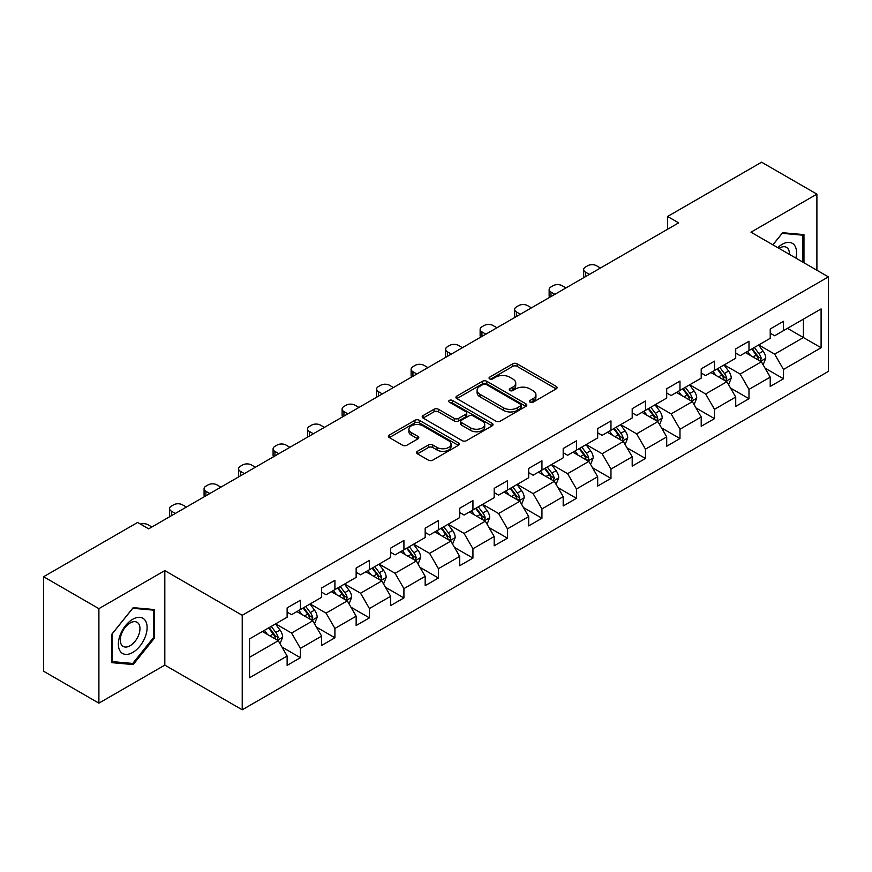 <?xml version="1.0" encoding="UTF-8"?>
<svg xmlns="http://www.w3.org/2000/svg" width="872" height="872" viewBox="0 0 872 872"><rect width="100%" height="100%" fill="white"/><g stroke="black" fill="none" stroke-linecap="round" stroke-linejoin="round"><path stroke-width="1.31" d="M530.067 402.199A2.147 1.243 0 0 0 533.108 402.199L556.183 388.879A3.074 1.777 0 0 0 557.077 387.626A3.074 1.777 0 0 0 556.183 386.372L517.096 363.809A3.074 1.777 0 0 0 512.758 363.809L489.683 377.129A2.147 1.243 0 0 0 489.061 378.001A2.147 1.243 0 0 0 489.683 378.884A2.147 1.243 0 0 0 492.724 378.884L495.71 377.151A9.821 5.668 0 0 1 509.608 377.151L512.867 379.037A9.821 5.668 0 0 1 515.744 383.048A9.821 5.668 0 0 1 512.867 387.059L509.88 388.781A2.147 1.243 0 0 0 509.248 389.664A2.147 1.243 0 0 0 509.88 390.536A2.147 1.243 0 0 0 512.921 390.536L515.908 388.814A9.821 5.668 0 0 1 529.795 388.814L533.054 390.689A9.821 5.668 0 0 1 535.931 394.7A9.821 5.668 0 0 1 533.054 398.711L530.067 400.444A2.147 1.243 0 0 0 529.446 401.316A2.147 1.243 0 0 0 530.067 402.199L530.067 400.444M417.437 451.304A3.074 1.777 0 0 0 416.543 452.557A3.074 1.777 0 0 0 417.437 453.811L428.403 460.144A3.074 1.777 0 0 0 432.752 460.144L458.367 445.341A3.074 1.777 0 0 0 459.272 444.088A3.074 1.777 0 0 0 458.367 442.834L419.29 420.271A3.074 1.777 0 0 0 414.941 420.271L389.326 435.063A3.074 1.777 0 0 0 388.422 436.316A3.074 1.777 0 0 0 389.326 437.57L402.57 445.221A3.074 1.777 0 0 0 406.908 445.221L417.873 438.889A3.074 1.777 0 0 0 418.778 437.635A3.074 1.777 0 0 0 417.873 436.382L411.312 432.588A8.219 4.742 0 0 1 408.903 429.242A8.219 4.742 0 0 1 413.971 424.86A8.219 4.742 0 0 1 422.92 425.885L448.655 440.742A8.219 4.742 0 0 1 451.053 444.088A8.219 4.742 0 0 1 445.984 448.47A8.219 4.742 0 0 1 437.036 447.445L432.752 444.971A3.074 1.777 0 0 0 428.403 444.971L417.437 451.304L417.437 453.811M164.819 570.604L98.896 608.656L43.6 576.73L43.6 671.233L98.896 703.159L164.819 665.107L242.231 709.797L242.231 615.294L164.819 570.604L164.819 665.107M816.901 270.233L816.901 194.129L750.977 232.181L828.4 276.882L242.231 615.294M816.901 194.129L761.594 162.203L667.592 216.474L667.592 229.249M43.6 576.73L137.613 522.459L148.665 528.846L678.656 222.861L667.592 216.474M495.928 421.154A3.074 1.777 0 0 0 500.266 421.154L525.892 406.363A3.074 1.777 0 0 0 526.786 405.109A3.074 1.777 0 0 0 525.892 403.856L486.805 381.293A3.074 1.777 0 0 0 482.467 381.293L456.852 396.084A3.074 1.777 0 0 0 455.947 397.338A3.074 1.777 0 0 0 456.852 398.591L495.928 421.154M450.214 402.657A2.147 1.243 0 0 1 452.394 402.962L452.394 400.412L492.124 423.345A3.074 1.777 0 0 1 493.029 424.599A3.074 1.777 0 0 1 492.124 425.852L466.509 440.643A3.074 1.777 0 0 1 462.171 440.643L423.084 418.08L423.084 415.573A3.074 1.777 0 0 0 422.19 416.827A3.074 1.777 0 0 0 423.084 418.08M423.084 415.573L434.049 409.24A3.074 1.777 0 0 1 438.387 409.24L454.247 418.397A3.074 1.777 0 0 0 458.585 418.397L465.855 414.2A3.074 1.777 0 0 0 466.76 412.947A3.074 1.777 0 0 0 465.855 411.693L449.353 402.166A2.147 1.243 0 0 1 448.731 401.284A2.147 1.243 0 0 1 450.05 400.139A2.147 1.243 0 0 1 452.394 400.412M242.231 709.797L828.4 371.385L828.4 276.882M281.939 647.035L300.404 657.695L300.404 648.376L321.637 636.113L321.637 645.433L334.913 637.781L334.913 628.45L356.147 616.188L356.147 625.518L369.423 617.856L369.423 608.536L390.656 596.274L390.656 605.593L403.921 597.93L403.921 588.611L425.165 576.348L425.165 585.668L438.431 578.005L438.431 568.686L459.664 556.423L459.664 565.754L472.94 558.091L472.94 548.76L494.173 536.509L494.173 545.828L507.45 538.166L507.45 528.846L528.683 516.584L528.683 525.903L541.948 518.24L541.948 508.921L563.192 496.659L563.192 505.978L576.457 498.326L576.457 488.996L597.691 476.733L597.691 486.064L610.967 478.401L610.967 469.082L632.2 456.819L632.2 466.139L645.476 458.476L645.476 449.156L666.709 436.894L666.709 446.213L679.975 438.551L679.975 429.231L701.208 416.969L701.208 426.299L714.484 418.636L714.484 409.306L735.717 397.054L735.717 406.374L748.994 398.711L748.994 389.392L770.227 377.129L770.227 386.449L783.492 378.786L783.492 369.466L821.097 347.754L821.097 308.928L803.406 319.152L803.406 337.54L821.097 347.754M300.404 657.695L287.139 665.358L287.139 656.038L249.534 677.751L249.534 638.925L287.139 617.213L287.139 607.893L300.404 600.23L300.404 609.55L321.637 597.287L321.637 587.968L334.913 580.305L334.913 589.625L356.147 577.373L356.147 568.043L369.423 560.38L369.423 569.71L390.656 557.448L390.656 548.128L403.921 540.466L403.921 549.785L425.165 537.523L425.165 528.203L438.431 520.54L438.431 529.86L459.664 517.608L459.664 508.278L472.94 500.615L472.94 509.946L494.173 497.683L494.173 488.364L507.45 480.701L507.45 490.02L528.683 477.758L528.683 468.438L541.948 460.776L541.948 470.095L563.192 457.833L563.192 448.513L576.457 440.851L576.457 450.17L597.691 437.918L597.691 428.588L610.967 420.925L610.967 430.256L632.2 417.993L632.2 408.674L645.476 401.011L645.476 410.331L666.709 398.068L666.709 388.748L679.975 381.086L679.975 390.405L701.208 378.154L701.208 368.823L714.484 361.161L714.484 370.491L735.717 358.228L735.717 348.909L748.994 341.246L748.994 350.566L770.227 338.303L770.227 328.984L783.492 321.321L783.492 330.641L821.097 308.928M296.872 611.599L312.797 620.788L291.564 633.05L275.628 623.851M287.139 612.111L291.564 614.662L300.404 609.55M291.564 633.05L300.404 648.376M312.797 620.788L321.637 636.113M331.371 591.674L347.296 600.873L326.063 613.125L310.138 603.936M321.637 592.186L326.063 594.737L334.913 589.625M326.063 613.125L334.913 628.45M347.296 600.873L356.147 616.188M365.88 571.749L381.805 580.948L360.572 593.211L344.647 584.011M356.147 572.261L360.572 574.812L369.423 569.71M360.572 593.211L369.423 608.536M381.805 580.948L390.656 596.274M400.39 551.834L416.315 561.023L395.081 573.286L379.157 564.086M390.656 552.336L395.081 554.897L403.921 549.785M395.081 573.286L403.921 588.611M416.315 561.023L425.165 576.348M434.899 531.909L450.824 541.098L429.58 553.36L413.655 544.172M425.165 532.421L429.58 534.972L438.431 529.86M429.58 553.36L438.431 568.686M450.824 541.098L459.664 556.423M469.398 511.984L485.323 521.183L464.089 533.435L448.164 524.246M459.664 512.496L464.089 515.047L472.94 509.946M464.089 533.435L472.94 548.76M485.323 521.183L494.173 536.509M503.907 492.059L519.832 501.258L498.599 513.521L482.674 504.321M494.173 492.571L498.599 495.133L507.45 490.02M498.599 513.521L507.45 528.846M519.832 501.258L528.683 516.584M538.416 472.144L554.341 481.333L533.108 493.596L517.183 484.396M528.683 472.657L533.108 475.207L541.948 470.095M533.108 493.596L541.948 508.921M554.341 481.333L563.192 496.659M572.915 452.219L588.851 461.419L567.607 473.67L551.682 464.482M563.192 452.732L567.607 455.282L576.457 450.17M567.607 473.67L576.457 488.996M588.851 461.419L597.691 476.733M607.424 432.294L623.349 441.494L602.116 453.756L586.191 444.557M597.691 432.806L602.116 435.357L610.967 430.256M602.116 453.756L610.967 469.082M623.349 441.494L632.2 456.819M641.934 412.38L657.859 421.568L636.625 433.831L620.701 424.631M632.2 412.881L636.625 415.443L645.476 410.331M636.625 433.831L645.476 449.156M657.859 421.568L666.709 436.894M676.443 392.455L692.368 401.643L671.135 413.906L655.199 404.717M666.709 392.967L671.135 395.517L679.975 390.405M671.135 413.906L679.975 429.231M692.368 401.643L701.208 416.969M710.942 372.529L726.867 381.729L705.633 393.981L689.708 384.792M701.208 373.042L705.633 375.592L714.484 370.491M705.633 393.981L714.484 409.306M726.867 381.729L735.717 397.054M745.451 352.604L761.376 361.804L740.143 374.066L724.218 364.867M735.717 353.116L740.143 355.678L748.994 350.566M740.143 374.066L748.994 389.392M761.376 361.804L770.227 377.129M787.481 328.341L803.406 337.54L774.652 354.141L758.727 344.941M770.227 333.202L774.652 335.753L783.492 330.641M774.652 354.141L783.492 369.466M98.896 608.656L98.896 703.159M249.534 657.314L278.288 640.713L262.363 631.513M278.288 640.713L287.139 656.038M765.027 368.126L783.492 378.786M730.518 388.051L748.994 398.711M696.019 407.965L714.484 418.636M661.51 427.89L679.975 438.551M627.001 447.816L645.476 458.476M592.491 467.741L610.967 478.401M557.993 487.655L576.457 498.326M523.483 507.58L541.948 518.24M488.974 527.505L507.45 538.166M454.465 547.42L472.94 558.091M419.966 567.345L438.431 578.005M385.457 587.27L403.921 597.93M350.947 607.195L369.423 617.856M316.449 627.11L334.913 637.781M803.962 262.766L803.962 234.612L782.609 232.715L772.875 244.825M111.834 662.666L133.187 664.573L154.529 638.021L154.529 609.561L133.187 607.653L111.834 634.206L111.834 662.666M153.428 637.388L154.529 638.021M130.931 663.276L133.187 664.573M530.928 402.493L533.054 401.273A9.821 5.668 0 0 0 535.931 397.261L535.931 394.7M515.744 383.048L515.744 385.598A9.821 5.668 0 0 1 512.867 389.61L510.741 390.841M556.14 388.901L517.096 366.36A3.074 1.777 0 0 0 512.758 366.36L490.544 379.178M525.849 406.385L486.805 383.844A3.074 1.777 0 0 0 482.467 383.844L456.884 398.613L456.852 396.084M520.464 405.981A2.147 1.243 0 0 0 521.096 405.109A2.147 1.243 0 0 0 520.464 404.227L486.162 384.421A2.147 1.243 0 0 0 483.121 384.421L479.971 386.242A9.821 5.668 0 0 0 477.093 390.253A9.821 5.668 0 0 0 479.971 394.264L503.417 407.802A9.821 5.668 0 0 0 517.314 407.802L520.464 405.981L520.464 408.543A2.147 1.243 0 0 0 521.096 407.66L521.096 405.109M477.093 390.253L477.093 392.814A9.821 5.668 0 0 0 479.971 396.825L479.971 394.264M520.464 408.543L517.314 410.363A9.821 5.668 0 0 1 503.417 410.363L479.971 396.825M423.127 418.102L434.049 411.802L434.049 409.24M466.76 412.947L466.76 415.497A3.074 1.777 0 0 1 465.855 416.751L458.585 420.947A3.074 1.777 0 0 1 454.247 420.947L438.387 411.802A3.074 1.777 0 0 0 434.049 411.802M452.394 402.962L492.091 425.874M470.684 427.89A8.219 4.742 0 0 0 479.644 428.915A8.219 4.742 0 0 0 484.712 424.533A8.219 4.742 0 0 0 482.303 421.187L473.234 415.955A3.074 1.777 0 0 0 468.896 415.955L461.626 420.151A3.074 1.777 0 0 0 460.721 421.405A3.074 1.777 0 0 0 461.626 422.658L470.684 427.89L470.684 430.441A8.219 4.742 0 0 0 479.644 431.477A8.219 4.742 0 0 0 484.712 427.095L484.712 424.533M460.721 421.405L460.721 423.956A3.074 1.777 0 0 0 461.626 425.209L461.626 422.658M470.684 430.441L461.626 425.209M451.053 444.088L451.053 446.649A8.219 4.742 0 0 1 445.984 451.031A8.219 4.742 0 0 1 437.036 449.996L432.752 447.521A3.074 1.777 0 0 0 428.403 447.521L417.481 453.832M408.903 429.242L408.903 431.793A8.219 4.742 0 0 0 411.312 435.15L411.312 432.588M417.873 436.382L417.873 438.889L411.312 435.15M458.323 445.374L419.29 422.833A3.074 1.777 0 0 0 414.941 422.833L389.359 437.602L389.326 435.063M763.131 364.834L765.758 358.207A8.295 4.785 -120 0 0 763.109 351.144L758.542 345.05M589.396 274.386L585.483 272.129A6.257 3.608 0 0 1 583.651 269.579A6.257 3.608 0 0 1 585.483 267.017L587.695 265.742A6.257 3.608 0 0 1 596.546 265.742L600.459 267.998M750.585 355.569L747.489 351.438M584.175 277.405A6.257 3.608 180 0 1 583.651 275.955L583.651 269.579M760.09 361.062L761.278 358.555A8.295 4.785 -120 0 0 758.913 353.574L754.345 347.47M752.264 348.669L757.332 355.438A4.218 2.442 60 0 1 758.095 356.713L761.278 358.555M751.686 349.007L756.253 355.1A8.295 4.785 60 0 1 758.629 360.092M801.477 234.394L802.85 235.189L802.85 262.123M772.919 244.847L782.173 233.336L802.85 235.189M795.864 258.09A20.328 11.739 120 0 0 792.332 243.31A20.328 11.739 120 0 0 777.769 247.648M789.378 254.352A13.919 8.033 120 0 0 786.511 247.354A13.919 8.033 120 0 0 779.012 248.367M132.74 652.463A20.328 11.739 120 0 0 147.117 627.557A20.328 11.739 120 0 0 132.74 619.262A20.328 11.739 120 0 0 118.363 644.157A20.328 11.739 120 0 0 132.74 652.463M130.124 645.716A13.919 8.033 120 0 0 139.215 633.443A13.919 8.033 120 0 0 137.078 622.292A13.919 8.033 120 0 0 130.124 622.979A13.919 8.033 120 0 0 121.034 635.252A13.919 8.033 120 0 0 123.159 646.403A13.919 8.033 120 0 0 130.124 645.716M112.063 634.009L132.74 608.285L153.428 610.128L153.428 637.705L132.74 663.439L112.063 661.586L112.019 633.988M152.055 609.343L153.428 610.128M728.621 384.748L731.248 378.121A8.295 4.785 -120 0 0 728.6 371.069L724.043 364.976M554.886 294.311L550.973 292.055A6.257 3.608 0 0 1 549.142 289.493A6.257 3.608 0 0 1 550.973 286.942L553.186 285.667A6.257 3.608 0 0 1 562.037 285.667L565.95 287.923M716.076 375.494L712.98 371.352M549.665 297.33A6.257 3.608 180 0 1 549.142 295.88L549.142 289.493M725.591 380.988L726.779 378.481A8.295 4.785 -120 0 0 724.403 373.488L719.836 367.395M717.765 368.594L722.823 375.352A4.218 2.442 60 0 1 723.597 376.639L726.779 378.481M717.187 368.932L721.744 375.025A8.295 4.785 60 0 1 724.12 380.007M694.112 404.673L696.739 398.046A8.295 4.785 -120 0 0 694.101 390.983L689.534 384.89M520.388 314.236L516.475 311.969A6.257 3.608 0 0 1 514.644 309.418A6.257 3.608 0 0 1 516.475 306.868L518.687 305.592A6.257 3.608 0 0 1 527.527 305.592L531.44 307.849M681.577 395.419L678.471 391.277M515.156 317.245A6.257 3.608 180 0 1 514.644 315.806L514.644 309.418M691.082 400.902L692.27 398.395A8.295 4.785 -120 0 0 689.894 393.414L685.327 387.321M683.256 388.52L688.313 395.278A4.218 2.442 60 0 1 689.087 396.564L692.27 398.395M682.678 388.847L687.245 394.951A8.295 4.785 60 0 1 689.61 399.932M659.603 424.599L662.24 417.971A8.295 4.785 -120 0 0 659.592 410.908L655.025 404.815M485.878 334.15L481.965 331.894A6.257 3.608 0 0 1 480.134 329.344A6.257 3.608 0 0 1 481.965 326.782L484.178 325.507A6.257 3.608 0 0 1 493.029 325.507L496.942 327.774M647.068 415.345L643.972 411.203M480.657 337.17A6.257 3.608 180 0 1 480.134 335.731L480.134 329.344M656.572 420.827L657.761 418.32A8.295 4.785 -120 0 0 655.384 413.339L650.828 407.246M648.746 408.445L653.815 415.203A4.218 2.442 60 0 1 654.578 416.478L657.761 418.32M648.168 408.772L652.736 414.865A8.295 4.785 60 0 1 655.112 419.857M625.104 444.513L627.731 437.886A8.295 4.785 -120 0 0 625.082 430.833L620.515 424.74M451.369 354.076L447.456 351.819A6.257 3.608 0 0 1 445.625 349.258A6.257 3.608 0 0 1 447.456 346.707L449.669 345.432A6.257 3.608 0 0 1 458.519 345.432L462.433 347.688M612.558 435.259L609.463 431.117M446.148 357.095A6.257 3.608 180 0 1 445.625 355.645L445.625 349.258M622.074 440.752L623.251 438.245A8.295 4.785 -120 0 0 620.886 433.253L616.319 427.16M614.237 428.359L619.305 435.128A4.218 2.442 60 0 1 620.068 436.403L623.251 438.245M613.659 428.697L618.226 434.79A8.295 4.785 60 0 1 620.602 439.771M590.595 464.438L593.222 457.811A8.295 4.785 -120 0 0 590.584 450.748L586.017 444.655M416.87 374.001L412.947 371.734A6.257 3.608 0 0 1 411.115 369.183A6.257 3.608 0 0 1 412.947 366.632L415.159 365.357A6.257 3.608 0 0 1 424.01 365.357L427.923 367.613M578.06 455.184L574.953 451.042M411.639 377.02A6.257 3.608 180 0 1 411.115 375.57L411.115 369.183M587.564 460.678L588.753 458.171A8.295 4.785 -120 0 0 586.376 453.178L581.809 447.085M579.738 448.284L584.796 455.042A4.218 2.442 60 0 1 585.57 456.329L588.753 458.171M579.161 448.622L583.717 454.715A8.295 4.785 60 0 1 586.093 459.697M556.085 484.363L558.723 477.736A8.295 4.785 -120 0 0 556.074 470.673L551.507 464.58M382.361 393.926L378.448 391.659A6.257 3.608 0 0 1 376.617 389.108A6.257 3.608 0 0 1 378.448 386.558L380.661 385.271A6.257 3.608 0 0 1 389.501 385.271L393.414 387.539M543.55 475.109L540.444 470.967M377.14 396.934A6.257 3.608 180 0 1 376.617 395.496L376.617 389.108M553.055 480.592L554.243 478.085A8.295 4.785 -120 0 0 551.867 473.104L547.3 467.011M545.229 468.21L550.297 474.968A4.218 2.442 60 0 1 551.06 476.254L554.243 478.085M544.651 468.537L549.218 474.63A8.295 4.785 60 0 1 551.584 479.622M521.576 504.288L524.214 497.661A8.295 4.785 -120 0 0 521.565 490.598L516.998 484.505M347.852 413.84L343.939 411.584A6.257 3.608 0 0 1 342.107 409.033A6.257 3.608 0 0 1 343.939 406.472L346.151 405.197A6.257 3.608 0 0 1 355.002 405.197L358.915 407.453M509.041 495.024L505.945 490.892M342.631 416.86A6.257 3.608 180 0 1 342.107 415.41L342.107 409.033M518.546 500.517L519.734 498.01A8.295 4.785 -120 0 0 517.369 493.029L512.801 486.925M510.72 488.124L515.788 494.893A4.218 2.442 60 0 1 516.551 496.168L519.734 498.01M510.142 488.462L514.709 494.555A8.295 4.785 60 0 1 517.085 499.547M487.077 524.203L489.704 517.576A8.295 4.785 -120 0 0 487.056 510.523L482.499 504.43M313.342 433.766L309.429 431.509A6.257 3.608 0 0 1 307.598 428.948A6.257 3.608 0 0 1 309.429 426.397L311.642 425.122A6.257 3.608 0 0 1 320.493 425.122L324.406 427.378M474.532 514.949L471.436 510.807M308.121 436.785A6.257 3.608 180 0 1 307.598 435.335L307.598 428.948M484.047 520.442L485.235 517.935A8.295 4.785 -120 0 0 482.859 512.943L478.292 506.85M476.21 508.049L481.279 514.807A4.218 2.442 60 0 1 482.053 516.093L485.235 517.935M475.632 508.387L480.2 514.48A8.295 4.785 60 0 1 482.576 519.461M452.568 544.128L455.195 537.501A8.295 4.785 -120 0 0 452.557 530.438L447.99 524.345M278.844 453.691L274.931 451.423A6.257 3.608 0 0 1 273.089 448.873A6.257 3.608 0 0 1 274.931 446.322L277.132 445.047A6.257 3.608 0 0 1 285.983 445.047L289.896 447.303M440.033 534.874L436.927 530.732M273.612 456.699A6.257 3.608 180 0 1 273.089 455.26L273.089 448.873M449.538 540.357L450.726 537.85A8.295 4.785 -120 0 0 448.35 532.868L443.783 526.775M441.712 527.974L446.769 534.732A4.218 2.442 60 0 1 447.543 536.018L450.726 537.85M441.134 528.301L445.701 534.405A8.295 4.785 60 0 1 448.066 539.387M418.059 564.053L420.696 557.426A8.295 4.785 -120 0 0 418.048 550.363L413.481 544.27M244.334 473.605L240.421 471.349A6.257 3.608 0 0 1 238.59 468.798A6.257 3.608 0 0 1 240.421 466.237L242.634 464.961A6.257 3.608 0 0 1 251.474 464.961L255.398 467.228M405.524 554.799L402.417 550.657M239.113 476.624A6.257 3.608 180 0 1 238.59 475.186L238.59 468.798M415.028 560.282L416.217 557.775A8.295 4.785 -120 0 0 413.84 552.793L409.284 546.7M407.202 547.899L412.271 554.657A4.218 2.442 60 0 1 413.034 555.944L416.217 557.775M406.625 548.226L411.192 554.32A8.295 4.785 60 0 1 413.568 559.312M383.56 583.978L386.187 577.34A8.295 4.785 -120 0 0 383.538 570.288L378.971 564.195M209.825 493.53L205.912 491.274A6.257 3.608 0 0 1 204.081 488.712A6.257 3.608 0 0 1 205.912 486.162L208.125 484.887A6.257 3.608 0 0 1 216.975 484.887L220.889 487.143M371.014 574.713L367.919 570.571M204.604 496.55A6.257 3.608 180 0 1 204.081 495.1L204.081 488.712M380.519 580.207L381.707 577.7A8.295 4.785 -120 0 0 379.342 572.708L374.775 566.615M372.693 567.814L377.761 574.583A4.218 2.442 60 0 1 378.524 575.858L381.707 577.7M372.115 568.152L376.682 574.245A8.295 4.785 60 0 1 379.058 579.226M349.051 603.893L351.678 597.266A8.295 4.785 -120 0 0 349.029 590.202L344.473 584.109M175.316 513.455L171.403 511.188A6.257 3.608 0 0 1 169.571 508.638A6.257 3.608 0 0 1 171.403 506.087L173.615 504.812A6.257 3.608 0 0 1 182.466 504.812L186.379 507.068M336.505 594.639L333.409 590.497M170.095 516.475A6.257 3.608 180 0 1 169.571 515.025L169.571 508.638M346.021 600.132L347.209 597.625A8.295 4.785 -120 0 0 344.832 592.633L340.265 586.54M338.194 587.739L343.252 594.497A4.218 2.442 60 0 1 344.026 595.783L347.209 597.625M337.617 588.077L342.173 594.17A8.295 4.785 60 0 1 344.549 599.151M314.541 623.818L317.168 617.191A8.295 4.785 -120 0 0 314.53 610.128L309.963 604.034M140.501 524.127A6.257 3.608 0 0 1 147.957 524.726L151.87 526.993M302.006 614.564L298.9 610.422M311.511 620.047L312.699 617.539A8.295 4.785 -120 0 0 310.323 612.558L305.756 606.465M303.685 607.664L308.743 614.422A4.218 2.442 60 0 1 309.516 615.708L312.699 617.539M303.107 607.991L307.674 614.084A8.295 4.785 60 0 1 310.04 619.076M280.032 643.743L282.67 637.116A8.295 4.785 -120 0 0 280.021 630.053L275.454 623.96M267.497 634.478L264.401 630.347M277.002 639.972L278.19 637.465A8.295 4.785 -120 0 0 275.814 632.483L271.257 626.379M269.175 627.578L274.244 634.347A4.218 2.442 60 0 1 275.007 635.623L278.19 637.465M268.598 627.916L273.165 634.009A8.295 4.785 60 0 1 275.541 639.002M533.054 401.273L533.054 398.711M509.88 390.536L509.88 388.781M512.867 389.61L512.867 387.059M489.683 378.884L489.683 377.129M512.758 366.36L512.758 363.809M517.096 366.36L517.096 363.809M556.183 388.879L556.183 386.372M482.467 383.844L482.467 381.293M486.805 383.844L486.805 381.293M525.892 406.363L525.892 403.856M503.417 410.363L503.417 407.802M517.314 410.363L517.314 407.802M438.387 411.802L438.387 409.24M454.247 420.947L454.247 418.397M458.585 420.947L458.585 418.397M465.855 416.751L465.855 414.2M492.124 425.852L492.124 423.345M428.403 447.521L428.403 444.971M432.752 447.521L432.752 444.971M437.036 449.996L437.036 447.445M414.941 422.833L414.941 420.271M419.29 422.833L419.29 420.271M458.367 445.341L458.367 442.834M585.483 272.129L585.483 276.653M760.558 361.335L765.703 358.359M758.913 353.574L763.109 351.144M753.016 356.975L756.253 355.1M550.973 292.055L550.973 296.567M726.049 381.249L731.194 378.285M724.403 373.488L728.6 371.069M718.506 376.9L721.744 375.025M516.475 311.969L516.475 316.492M691.551 401.175L696.684 398.21M689.894 393.414L694.101 390.983M683.997 396.815L687.245 394.951M481.965 331.894L481.965 336.418M657.041 421.1L662.186 418.124M655.384 413.339L659.592 410.908M649.498 416.74L652.736 414.865M447.456 351.819L447.456 356.332M622.532 441.014L627.677 438.049M620.886 433.253L625.082 430.833M614.989 436.665L618.226 434.79M412.947 371.734L412.947 376.257M588.022 460.939L593.167 457.974M586.376 453.178L590.584 450.748M580.48 456.579L583.717 454.715M378.448 391.659L378.448 396.182M553.524 480.864L558.669 477.889M551.867 473.104L556.074 470.673M545.97 476.504L549.218 474.63M343.939 411.584L343.939 416.108M519.014 500.79L524.159 497.814M517.369 493.029L521.565 490.598M511.472 496.43L514.709 494.555M309.429 431.509L309.429 436.022M484.505 520.704L489.65 517.739M482.859 512.943L487.056 510.523M476.962 516.355L480.2 514.48M274.931 451.423L274.931 455.947M450.007 540.629L455.14 537.664M448.35 532.868L452.557 530.438M442.453 536.269L445.701 534.405M240.421 471.349L240.421 475.872M415.497 560.554L420.642 557.579M413.84 552.793L418.048 550.363M407.943 556.194L411.192 554.32M205.912 491.274L205.912 495.787M380.988 580.469L386.133 577.504M379.342 572.708L383.538 570.288M373.445 576.12L376.682 574.245M171.403 511.188L171.403 515.712M346.478 600.394L351.623 597.429M344.832 592.633L349.029 590.202M338.935 596.034L342.173 594.17M311.98 620.319L317.114 617.354M310.323 612.558L314.53 610.128M304.426 615.959L307.674 614.084M277.47 640.244L282.615 637.269M275.814 632.483L280.021 630.053M269.928 635.884L273.165 634.009"/></g></svg>
